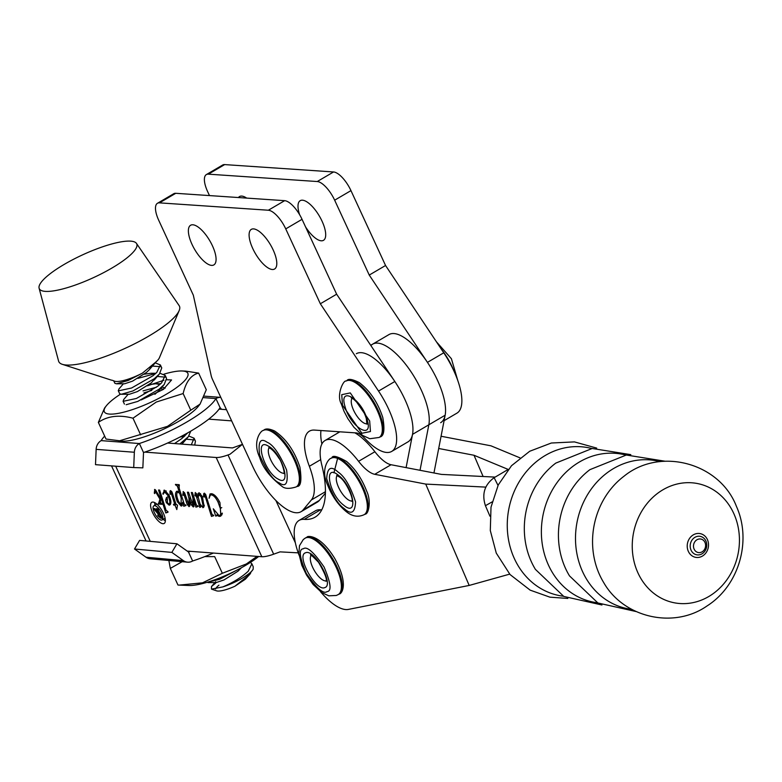 <?xml version="1.0" encoding="UTF-8"?>
<svg xmlns="http://www.w3.org/2000/svg" width="782" height="782" viewBox="0 0 782 782"><rect width="100%" height="100%" fill="white"/><g stroke="black" fill="none" stroke-linecap="round" stroke-linejoin="round"><path stroke-width="1.17" d="M192.626 560.997L192.587 561.017A10.215 9.189 -84.8 0 1 187.514 562.17A10.215 9.189 -84.8 0 1 183.35 560.616L171.854 552.395L176.937 543.783L188.472 551.984L192.626 560.997A64.359 15.141 -24.7 0 0 213.369 553.06M190.427 551.33A64.359 15.141 155.3 0 1 188.472 551.984M176.937 543.783L139.597 540.391L134.514 549.003L146.009 557.224A10.215 9.189 95.2 0 0 150.164 558.788L187.514 562.17M171.854 552.395L134.514 549.003M441.068 436.248L490.949 445.818L519.991 457.861M508.183 469.425L474.019 455.271L438.692 448.487M354.862 432.827A51.084 19.384 59.6 0 1 374.891 451.742A30.645 11.632 -120.4 0 0 391.049 464.733L441.41 474.4L495.123 477.108M485.827 487.118L425.731 484.087L374.744 474.303A30.645 11.632 59.6 0 1 358.586 461.312A51.084 19.384 -120.4 0 0 325.058 440.501A51.084 19.384 -120.4 0 0 321.842 465.231A107.271 40.703 59.6 0 1 315.078 517.166A107.271 40.703 59.6 0 1 304.257 519.356A51.084 19.384 -120.4 0 0 299.105 520.401A51.084 19.384 -120.4 0 0 299.047 555.152M483.12 476.502L474.019 455.271M299.105 520.401L315.41 510.832A51.084 19.384 59.6 0 1 320.561 509.786A107.271 40.703 -120.4 0 0 321.744 509.854M320.434 591.612A51.084 19.384 -120.4 0 0 348.401 609.413L469.18 585.444L425.731 484.087M469.18 585.444L509.678 574.135M333.934 472.856L337.599 458.428M118.258 390.697L119.714 393.805L121.347 394.265L132.94 390.951L154.279 378.732L159.391 374.031L161.757 367.921L160.398 364.969L156.771 372.437L152.92 375.79L131.581 388.009L118.356 390.853L118.903 389.016L123.409 383.776M160.554 366.69L151.767 366.035M155.159 362.819L160.398 364.969M253.182 569.179L253.221 566.725L251.863 563.773L248.236 571.241C241.55 577.351 233.075 582.57 222.821 586.901A24.516 5.767 -24.7 0 0 249.243 573.421A24.516 5.767 -24.7 0 0 253.182 569.179L248.637 575.327L234.932 586.217A19.413 4.565 -24.7 0 1 216.594 590.84L211.472 589.11L211.482 586.529L215.695 583.118M250.406 562.405L251.863 563.773M194.708 445.075L195.451 441.165L194.092 438.213L191.297 444.821M194.259 439.934L186.233 439.181M179.87 437.099L183.086 436.473M188.902 436.063L194.092 438.213M179.821 443.951L188.276 436.815L190.788 431.117M187.729 432.866L181.805 438.565L174.552 443.56M126.156 404.724L137.759 401.42L159.098 389.201L164.21 384.5L166.566 378.38L165.207 375.428L161.591 382.897L157.739 386.249L136.4 398.468L123.175 401.313L123.722 399.475L128.228 394.245M165.373 377.149L157.026 376.435M137.857 378.39L155.677 373.493M160.017 373.278L165.207 375.428M206.741 582.414L219.595 579.296L235.92 570.635M218.94 585.161A19.413 4.565 -24.7 0 0 215.617 588.983M222.821 586.901L211.472 589.11M113.673 380.736L114.905 383.336L116.528 383.796L128.131 380.492L142.373 373.161L156.009 361.91A27.468 6.461 -24.7 0 0 159.391 357.794L179.176 310.552A66.402 15.63 155.3 0 1 168.071 322.995A66.402 15.63 155.3 0 1 110.849 354.412A66.402 15.63 155.3 0 1 62.306 364.324A66.402 15.63 155.3 0 1 58.582 361.069L39.1 288.196A53.635 12.62 155.3 0 1 48.464 275.078A53.635 12.62 155.3 0 1 99.744 247.806A53.635 12.62 155.3 0 1 136.469 243.398A53.635 12.62 155.3 0 1 127.534 257.444A53.635 12.62 155.3 0 1 74.339 285.391A53.635 12.62 155.3 0 1 39.1 288.196M136.469 243.398L179.137 305.606A66.402 15.63 155.3 0 1 179.176 310.552M250.553 573.441L245.372 579.208L234.932 586.217M62.306 364.324L111.054 380.032A27.468 6.461 -24.7 0 0 112.276 380.277L114.358 381.098M142.373 373.161A24.516 5.767 155.3 0 1 114.739 381.215A24.516 5.767 155.3 0 1 114.543 381.147M151.288 366.445L149.382 369.612L146.517 372.398L132.559 381.127L124.651 383.776L116.528 383.796M144.23 374.197L151.034 373.278L155.041 374.05M155.931 377.403L151.337 382.857L137.378 391.587L129.46 394.245L121.347 394.265M149.049 384.656L155.843 383.737L159.851 384.519M160.74 387.872L159.01 390.541L154.924 394.314M181.659 436.161L183.917 436.835M184.816 440.188L181.903 444.117M241.433 567.732L237.982 571.202L224.023 579.931L216.115 582.58L215.47 582.404L215.666 581.661M249.966 573.871L245.372 579.208M453.99 371.157A34.74 13.186 -120.4 0 0 441.351 349.192M183.135 393.551C185.969 381.714 191.131 374.891 198.628 373.102L206.292 389.739L200.055 404.128L198.354 406.278A45.972 10.821 155.3 0 1 167.592 427.275A45.972 10.821 155.3 0 1 122.53 441.165L106.01 439.044L98.356 422.397C107.554 415.965 119.099 414.568 132.989 418.204L156.302 402.036L183.135 393.551L190.788 410.198L167.485 426.356L118.786 441.019M163.809 389.104L161.297 388.889M160.202 388.928L159.372 388.986M151.806 390.404L143.937 392.906M143.008 390.892L156.439 387.227M161.796 386.943L165.217 388.116M163.937 374.158A45.972 10.821 155.3 0 1 182.108 370.981A45.972 10.821 155.3 0 1 155.139 400.218A45.972 10.821 155.3 0 1 114.837 413.883A45.972 10.821 155.3 0 1 106.284 405.858A45.972 10.821 155.3 0 1 120.448 394.187M106.284 405.858L104.583 408.018L98.356 422.397M200.055 404.128L190.788 410.198M147.446 385.809L163.907 380.218M166.781 379.759L171.571 379.944L163.321 389.436L141.219 399.915M132.989 418.204L140.652 434.851M198.628 373.102L185.862 371.137M143.517 452.524A64.359 15.141 -24.7 0 0 191.346 430.784A64.359 15.141 -24.7 0 0 220.074 407.608L215.93 398.585A64.359 15.141 155.3 0 1 187.201 421.772A64.359 15.141 155.3 0 1 139.372 443.511L143.517 452.524L142.852 467.861L133.712 467.558L134.348 452.25A10.215 9.14 -85.7 0 1 139.333 443.531L101.161 440.618A64.359 15.141 155.3 0 1 104.661 436.112M221.531 409.309L220.074 407.608M203.721 397.637L215.93 398.585M133.712 467.558L95.502 464.664L96.137 449.357L134.348 452.25M101.132 440.637A10.215 9.14 94.3 0 0 96.137 449.357M215.959 398.566A10.215 9.14 -85.7 0 1 220.798 397.393L204.317 396.142M257.043 556.364L246.389 563.949L222.342 573.274L202.518 582.834L179.195 585.102L188.921 585.493A45.972 10.821 -24.7 0 0 245.802 565.239A45.972 10.821 -24.7 0 0 258.686 556.481M168.873 560.479L170.32 568.397L182.177 561.691M204.835 556.588L214.679 556.628L222.342 573.274M179.195 585.102L177.983 585.044L170.32 568.397M163.428 513.305A12.258 4.653 -120.4 0 0 151.767 502.318A12.258 4.653 -120.4 0 0 152.519 512.484A12.258 4.653 -120.4 0 0 164.181 523.461A12.258 4.653 -120.4 0 0 163.428 513.305M154.67 502.591A12.258 4.653 -120.4 0 0 154.924 505.201M161.61 513.168A8.172 3.099 59.6 0 1 162.109 519.942A8.172 3.099 59.6 0 1 154.337 512.621A8.172 3.099 59.6 0 1 153.839 505.846A8.172 3.099 59.6 0 1 161.61 513.168M167.602 443.032L232.479 447.93L242.43 444.352M298.206 552.854L280.093 551.867L273.661 554.184L228.012 454.958A20.43 4.809 155.3 0 1 216.174 457.499L261.823 556.725A20.43 4.809 -24.7 0 0 273.661 554.184M261.823 556.725L187.152 551.075M144.778 452.104L216.174 457.499M228.012 454.958L230.006 454.244L242.479 444.313M208.755 419.142L231.648 420.872M226.477 409.68L219.068 409.123M170.486 504.302L169.068 505.133C171.473 504.341 171.483 501.018 169.078 495.153L164.552 490.158L162.803 493.794L163.174 494.283L164.631 491.956L167.847 495.436L168.443 496.726L166.458 497.587L165.657 500.06L166.341 502.631L169.068 505.133L169.899 504.957M166.087 490.881L164.054 492.073L166.234 491.018M164.552 490.158L163.858 490.314M166.908 497.235L167.544 496.951M177.416 491.135C174.894 492.005 174.885 495.553 177.387 501.77L181.15 506.052L182.577 502.455L183.78 506.247L186.008 505.524L184.229 504.009L183.653 502.357L179.166 488.193L179.176 484.693L175.412 484.41L177.406 486.277L179.283 492.044L176.488 491.321M182.216 505.426L181.766 505.925M179.322 485.123L178.804 485.427L179.381 485.309M203.799 507.078L202.773 507.684L204.063 506.453L202.411 496.599L199.097 492.777L198.071 493.481L197.729 497.293L195.295 492.484L194.865 495.573L195.324 495.983L195.275 493.901L195.735 494.459L199.85 507.459L200.759 506.932L200.172 505.074L203.359 507.547M195.158 494.116L196.253 493.334L195.236 493.921M199.097 492.777L198.071 493.481L199.244 492.797M213.291 508.779L215.764 516.13L216.497 515.289L219.4 516.403L220.807 516.11L219.977 502.699C217.201 497.176 214.356 494.185 211.433 493.706L210.016 493.96L209.068 498.3L210.358 495.104L211.443 494.898C213.789 495.407 216.008 497.86 218.11 502.239L220.329 508.437L220.807 514.067L220.035 515.27L218.989 515.475L213.291 508.779M216.076 516.149L217.406 514.752M205.461 497.196L211.482 516.403L213.769 515.68L211.932 514.224L205.676 494.547L204.327 493.168L203.682 493.706L203.594 496.58L204.141 497.108L204.307 494.84L205.461 497.196L206.419 496.629M204.092 495.084L205.47 494.156M204.327 493.168L203.682 493.706L204.513 493.217M183.359 491.585L182.734 495.065L183.164 495.426L183.369 493.334L183.809 493.843L187.142 504.37L189.068 506.648L189.958 505.641L189.43 498.818L191.453 504.996L193.281 506.961L193.965 506.511L193.574 499.874L195.959 507.166L198.149 506.433L196.37 504.967L192.431 492.572L191.297 492.484L192.949 498.222L193.066 505.162L188.53 492.269L187.397 492.191L189 498.486L188.882 504.84L184.62 492.904L183.105 491.634M183.213 493.608L184.503 492.68L183.33 493.354M190.046 503.794L188.882 504.84M194.18 504.4L193.066 505.162M175.09 505.289L176.81 509.6L177.524 505.133L176.097 504.468L172.04 492.191L170.584 490.617L169.977 491.106L169.997 493.921L170.456 494.351L170.584 491.927L171.023 492.455L174.806 504.37L173.418 504.273L173.848 505.201L176.449 504.498M170.329 492.396L171.551 491.36L170.496 491.956M170.584 490.617L169.977 491.106L170.74 490.656M154.777 489.424L154.298 493.149L154.787 493.608L154.973 491.233L155.53 491.741L159.919 499.092L158.453 504.038L162.07 504.312L160.378 502.318L160.838 497.284L165.794 512.953L168.003 512.22L167.915 511.614L166.058 510.284L159.665 490.089L158.541 490.011L160.369 495.808L160.115 497.626L155.52 489.923L154.553 489.473M160.388 502.376L158.247 503.422M154.758 491.507L155.999 490.627L154.885 491.252M275.87 500.47L295.352 542.816M169.489 496.111L168.443 496.726M168.912 494.81L167.847 495.436M163.35 493.471L162.803 493.794M167.192 502.132L166.341 502.631M166.928 499.317L165.657 500.06M169.772 496.853L168.814 497.655C170.124 501.223 170.163 503.413 168.902 504.224L167.416 502.67L167.338 498.427M185.793 505.064L183.78 506.247M183.506 501.907L182.577 502.455M178.462 501.135L177.387 501.77M180.212 491.497L179.283 492.044M178.687 485.524L177.406 486.277M176.527 484.498L175.618 485.026M200.759 506.922L199.85 507.459M196.741 494.371L195.871 494.879M196.565 493.96L195.735 494.459M196.36 493.52L195.471 494.048M198.198 497.029L199.146 494.566L201.257 497.039L203.105 505.866L202.352 506.756L200.065 504.058L198.198 497.029L197.729 497.293M222.381 513.139L220.807 514.067M221.765 507.596L220.329 508.437M219.39 501.497L218.11 502.239M212.841 494.077L211.443 494.898M221.844 514.967L219.4 516.403M213.545 515.191L211.482 516.403M205.813 494.869L204.855 495.426M197.983 505.983L195.959 507.166M194.562 499.297L193.574 499.874M192.421 504.429L191.453 504.996M190.388 498.251L189.43 498.818M188.081 503.823L187.142 504.37M187.406 501.79L186.39 502.376M184.777 493.276L183.809 493.843M184.591 492.846L183.555 493.452M190.231 497.753L189 498.486M194.024 497.596L192.949 498.222M175.94 503.97L173.848 505.201M175.862 503.745L174.806 504.37M172.734 493.999L171.708 494.605M171.913 491.927L171.023 492.455M167.925 511.692L165.794 512.953M161.766 496.736L160.838 497.284M160.496 502.836L158.453 504.038M160.603 499.864L159.733 500.372M160.721 498.623L159.919 499.092M156.39 491.233L155.53 491.741M161.747 496.668L160.115 497.626M161.307 495.26L160.369 495.808M163.194 519.307A12.258 4.653 -120.4 0 0 165.354 520.802M169.841 497.049L168.814 497.655M170.808 503.246L168.902 504.224M180.642 492.865L179.713 493.413L181.219 498.144L182.147 497.596M178.57 491.546L177.7 492.054L179.713 493.413M181.219 498.144L181.062 504.546L178.765 501.809C176.546 496.756 176.185 493.51 177.7 492.054L178.443 491.467M182.558 503.833L181.062 504.546M200.495 493.638L198.804 494.635L200.573 493.725M201.257 497.039L202.323 496.414M202.352 506.756L204.298 505.172M158.414 513.178L157.739 515.758L160.857 518.271L162.636 518.407L158.365 510.529L158.247 508.857L156.234 508.711L157.7 510.48L158.981 513.266L158.453 513.227L154.709 508.593L153.389 508.496L157.739 513.559M159.489 512.972L158.981 513.266M157.925 508.838L157.074 509.336M158.355 515.397L157.739 515.758M159.675 513.363L159.166 513.666L160.994 517.645L161.512 517.332L160.809 517.792M160.525 517.86L158.482 515.7L158.951 513.647L158.414 513.735L159.538 513.07M299.623 214.718A22.981 8.719 59.6 0 1 300.22 200.671A22.981 8.719 59.6 0 1 322.047 221.189A22.981 8.719 59.6 0 1 323.494 240.318A22.981 8.719 59.6 0 1 305.527 226.858M238.432 197.543A22.981 8.719 59.6 0 1 239.507 196.565A22.981 8.719 59.6 0 1 246.682 198.1M444.088 420.687L456.942 413.14A51.084 19.384 -120.4 0 0 453.746 370.619A51.084 19.384 -120.4 0 0 443.756 352.799L427.451 362.369A51.084 19.384 59.6 0 1 437.441 380.189A51.084 19.384 59.6 0 1 440.637 422.71M224.669 164.591A20.43 7.752 -120.4 0 0 222.665 165.022L206.36 174.582A20.43 7.752 59.6 0 1 208.364 174.161L224.669 164.591L333.552 171.962L317.257 181.532L208.364 174.161M443.756 352.799L385.555 265.499L350.962 190.622A20.43 7.752 -120.4 0 0 333.552 171.962M427.451 362.369L369.251 275.068L385.555 265.499M206.36 174.582A20.43 7.752 59.6 0 0 207.631 191.59L209.478 195.578M317.257 181.532A20.43 7.752 59.6 0 1 334.657 200.192L350.962 190.622M369.251 275.068L334.657 200.192M252.752 248.51A22.981 8.719 59.6 0 1 251.315 229.37A22.981 8.719 59.6 0 1 273.143 249.888A22.981 8.719 59.6 0 1 274.58 269.018A22.981 8.719 59.6 0 1 252.752 248.51M192.03 244.395A22.981 8.719 59.6 0 1 190.593 225.265A22.981 8.719 59.6 0 1 212.421 245.773A22.981 8.719 59.6 0 1 213.857 264.912A22.981 8.719 59.6 0 1 192.03 244.395M325.41 493.119L319.398 500.372L303.093 509.942A51.084 19.384 59.6 0 1 301.06 511.692A51.084 19.384 59.6 0 1 252.547 466.101L212.518 379.475A10.215 3.881 59.6 0 1 211.16 375.565L193.32 295.176L158.726 220.299A20.43 7.752 59.6 0 1 157.446 203.291L173.751 193.721A20.43 7.752 59.6 0 1 175.755 193.301L284.648 200.671A20.43 7.752 59.6 0 1 302.048 219.322L336.641 294.198L394.842 381.499A51.084 19.384 59.6 0 1 408.028 441.84L391.723 451.41A51.084 19.384 59.6 0 1 364.901 438.497A20.43 7.752 -120.4 0 0 356.181 432.915L314.481 430.09A51.612 19.589 59.6 0 0 309.428 431.156A51.612 19.589 59.6 0 0 309.359 466.277A52.101 19.775 59.6 0 1 311.373 499.952L325.439 491.692M320.952 430.53A51.612 19.589 -120.4 0 0 321.881 443.99M319.398 500.372A51.084 19.384 59.6 0 1 317.365 502.122L301.06 511.692M336.641 294.198L320.337 303.768L285.743 228.891L302.048 219.322M284.648 200.671L268.343 210.231A20.43 7.752 59.6 0 1 285.743 228.891M268.343 210.231L159.45 202.861L175.755 193.301M157.446 203.291A20.43 7.752 59.6 0 1 159.45 202.861M303.093 509.942L311.373 499.952M394.842 381.499L378.537 391.068A51.084 19.384 59.6 0 1 391.723 451.41M378.537 391.068L320.337 303.768M370.893 345.576A51.084 19.384 59.6 0 1 372.633 344.168A51.084 19.384 59.6 0 1 403.6 361.783A51.084 19.384 59.6 0 1 428.839 424.792L420.022 470.295L428.839 424.792A51.084 19.384 -120.4 0 0 409.631 369.71A51.084 19.384 -120.4 0 0 372.633 344.168L388.937 334.598A51.084 19.384 -120.4 0 1 419.905 352.213A51.084 19.384 -120.4 0 1 445.144 415.232L433.951 472.973M356.328 353.728A51.084 19.384 59.6 0 1 393.326 379.28A51.084 19.384 59.6 0 1 412.534 434.362L406.093 467.626M337.912 432.964L338.166 431.693M694.074 549.013A6.862 6.021 100.9 0 0 702.138 551.818A6.862 6.021 100.9 0 0 705.022 542.571A6.862 6.021 100.9 0 0 696.957 539.766A6.862 6.021 100.9 0 0 694.074 549.013M708.775 596.519A60.742 53.323 100.9 0 0 734.288 514.664A60.742 53.323 100.9 0 0 662.911 489.796A60.742 53.323 100.9 0 0 637.398 571.652A60.742 53.323 100.9 0 0 708.775 596.519M489.943 516.198L485.427 505.69C481.653 494.048 484.557 484.713 494.136 477.694L508.32 469.347M494.136 477.694L498.026 485.407M492.103 501.917L485.427 505.69M183.35 560.616L146.009 557.224M374.744 474.303L391.049 464.733M358.586 461.312L374.891 451.742M304.257 519.356L320.561 509.786M263.123 430.52L263.935 430.041A32.688 12.404 59.6 0 1 272.341 431.117A32.688 12.404 59.6 0 1 295.41 460.148A32.688 12.404 59.6 0 1 297.023 486.424L296.212 486.903A32.688 12.404 59.6 0 0 294.589 460.627A32.688 12.404 59.6 0 0 271.52 431.596A32.688 12.404 59.6 0 0 263.123 430.52C261.1 430.481 252 441.097 259.653 457.323C262.684 467.548 270.073 477.167 281.813 486.199C284.619 488.799 289.428 489.033 296.212 486.903M279.252 482.875C273.241 480.51 266.721 471.243 259.692 455.075C257.884 441.81 260.328 437.519 267.033 442.201C273.055 444.567 279.575 453.834 286.603 470.002C288.411 483.266 285.968 487.557 279.252 482.875M278.109 479.063C264.287 472.181 253.798 437.265 268.187 446.014C281.999 452.895 292.488 487.812 278.109 479.063M284.091 473.169A14.809 5.621 59.6 0 1 280.914 472.436A14.809 5.621 59.6 0 1 270.816 460.06A14.809 5.621 59.6 0 1 269.203 447.803M331.109 458.281L331.92 457.802A32.688 12.404 59.6 0 1 344.285 461.585A32.688 12.404 59.6 0 1 364.666 490.949A32.688 12.404 59.6 0 1 365.008 514.185L364.197 514.664A32.688 12.404 59.6 0 0 363.855 491.428A32.688 12.404 59.6 0 0 343.474 462.054A32.688 12.404 59.6 0 0 331.109 458.281C329.066 458.213 320.004 468.917 327.609 485.006C331.939 495.886 337.961 504.595 345.673 511.154C351.753 516.355 357.931 517.528 364.197 514.664M344.266 508.613C337.619 504.175 331.754 494.214 326.69 478.721C327.218 467.714 330.991 465.476 337.99 471.986C344.647 476.424 350.502 486.384 355.566 501.878C355.038 512.884 351.274 515.123 344.266 508.613M343.679 505.172C328.684 493.882 323.308 462.445 338.586 475.427C353.572 486.717 358.958 518.153 343.679 505.172M352.066 500.93A14.809 5.621 59.6 0 1 347.1 498.965A14.809 5.621 59.6 0 1 338.186 486.433A14.809 5.621 59.6 0 1 337.179 475.564M346.064 381.069L346.885 380.59A32.688 12.404 59.6 0 1 365.096 389.993A32.688 12.404 59.6 0 1 381.538 419.318A32.688 12.404 59.6 0 1 379.974 436.982L379.153 437.461A32.688 12.404 59.6 0 0 380.726 419.797A32.688 12.404 59.6 0 0 364.275 390.472A32.688 12.404 59.6 0 0 346.064 381.069C343.474 379.857 336.289 394.881 341.177 403.639L343.992 411.234L347.824 418.585L353.953 427.285L362.613 435.427L369.798 438.731L379.153 437.461M342.506 405.193L341.734 394.675L350.277 392.916L369.671 420.99L370.453 431.517L361.91 433.267L342.506 405.193M345.058 406.679C338.332 385.174 361.655 398.722 367.129 419.504C373.845 441.009 350.532 427.461 345.058 406.679M367.032 423.727A14.809 5.621 59.6 0 1 351.959 405.926A14.809 5.621 59.6 0 1 352.144 398.361M150.261 541.359L115.677 466.189M178.912 487.342L177.973 487.89M197.25 495.788L196.321 496.326M218.022 515.172L217.269 515.612M191.668 502.347L190.7 502.924M185.53 495.524L184.523 496.111M160.457 501.526L159.499 502.083M158.824 495.358L157.993 495.847M158.208 510.187L157.7 510.48M161.766 517.743L160.857 518.271M156.029 510.235L155.501 510.538M320.698 459.63L309.359 466.277M305.156 538.172L305.967 537.693A32.688 12.404 59.6 0 1 306.759 537.322A32.688 12.404 59.6 0 1 333.787 560.606A32.688 12.404 59.6 0 1 339.056 594.085L338.244 594.564A32.688 12.404 59.6 0 0 332.966 561.085A32.688 12.404 59.6 0 0 305.948 537.801A32.688 12.404 59.6 0 0 305.156 538.172L303.279 539.541L299.477 545.719L298.861 553.548L301.793 565.269L306.495 574.985L313.132 584.496L321.822 592.609L328.802 595.816L336.299 595.473L338.244 594.564M326.993 591.612C323.465 594.349 316.573 588.279 306.3 573.402C299.477 557.283 298.489 549.072 303.357 548.769C306.886 546.032 313.778 552.102 324.051 566.979C330.874 583.098 331.861 591.319 326.993 591.612M324.774 587.605C316.016 591.954 295.733 555.171 305.576 552.786C314.335 548.436 334.618 585.21 324.774 587.605M326.114 580.821A14.809 5.621 59.6 0 1 314.403 570.645A14.809 5.621 59.6 0 1 311.226 555.455M412.534 434.362L445.144 415.232M630.81 454.645L592.199 448.477L555.797 463.1A75.336 66.128 100.9 0 0 530.704 560.244A75.336 66.128 100.9 0 0 535.396 569.364L563.793 596.431L601.944 604.994M664.935 461.204L626.314 455.026L589.921 469.65A75.336 66.128 100.9 0 0 564.819 566.803A75.336 66.128 100.9 0 0 569.521 575.914L597.907 602.981L636.069 611.544M598.944 573.353A75.336 66.128 100.9 0 0 603.636 582.463C623.586 617.751 673.693 629.246 706.928 606.021C738.892 585.835 751.991 541.056 736.497 506.541C719.88 462.944 660.194 446.639 624.036 476.199A75.336 66.128 100.9 0 0 598.944 573.353M693.311 534.859A12.082 10.606 100.9 0 0 688.238 551.134A12.082 10.606 100.9 0 0 702.432 556.08A12.082 10.606 100.9 0 0 707.505 539.805A12.082 10.606 100.9 0 0 693.311 534.859M705.96 541.173A9.394 8.25 100.9 0 0 694.924 537.332A9.394 8.25 100.9 0 0 690.975 549.99A9.394 8.25 100.9 0 0 702.011 553.832A9.394 8.25 100.9 0 0 705.96 541.173M591.769 448.526A75.336 66.128 100.9 0 0 522.962 476.023A75.336 66.128 100.9 0 0 513.647 556.97A75.336 66.128 100.9 0 0 563.411 596.226M625.893 455.075A75.336 66.128 100.9 0 0 557.077 482.572A75.336 66.128 100.9 0 0 547.762 563.529A75.336 66.128 100.9 0 0 597.536 602.785M660.018 461.624A75.336 66.128 100.9 0 0 591.202 489.131A75.336 66.128 100.9 0 0 581.886 570.078A75.336 66.128 100.9 0 0 631.661 609.334M325.058 440.501L339.877 431.811M263.935 430.041C265.841 428.36 269.389 428.673 274.59 430.98C285.938 438.594 294.374 450.657 299.907 467.147C301.852 480.256 300.894 486.678 297.023 486.424M269.722 447.372L268.734 447.646L269.78 448.086C272.517 449.591 275.616 453.052 279.076 458.477C281.109 460.246 285.078 472.543 283.993 473.648L284.716 472.924M331.92 457.802C332.487 455.046 337.384 456.268 346.592 461.478C355.116 468.76 361.783 478.584 366.592 490.93C371.47 500.832 368.742 514.468 365.008 514.185M337.707 475.133L336.719 475.407L339.466 477.02C345.937 480.891 353.806 498.955 351.978 501.409L352.702 500.685M124.426 404.108L123.067 401.156M155.901 373.278L151.034 373.278M160.721 383.737L155.843 383.737M184.787 436.053L181.864 436.063M211.482 586.529L214.874 582.58M156.459 361.401L149.382 369.612M154.191 380.081L159.391 374.031M159.01 390.541L164.21 384.5M183.076 442.856L188.276 436.815M216.115 582.58L207.992 582.6M346.885 380.59C348.293 378.498 352.428 379.162 359.27 382.594C369.954 390.756 377.794 402.388 382.789 417.48C384.93 429.709 383.991 436.209 379.974 436.982M352.672 397.93L351.675 398.204C348.391 395.135 361.812 403.365 366.299 418.536L366.934 424.206L367.667 423.473M436.415 341.793L451.41 358.733L457.763 380.453M182.108 370.981L185.862 371.127M165.1 518.183L162.109 519.942M146.068 540.978L111.523 465.877M222.225 513.989L220.035 515.27M212.401 493.911L210.358 495.104M217.337 514.703L216.282 515.328M205.451 494.136L204.2 494.869M190.055 504.224L189.078 504.801M194.19 504.576L193.271 505.113M204.219 505.778L202.685 506.677M156.83 504.087L153.839 505.846M305.967 537.693L307.189 537.117C306.182 536.188 319.046 532.865 334.657 558.309C349.31 584.682 341.529 594.222 339.056 594.085M311.392 555.2L310.767 555.308C309.623 553.48 312.214 555.807 318.538 562.297C324.882 573.206 327.375 579.54 326.026 581.309L326.749 580.576M372.633 344.168L370.707 345.292M567.83 598.445L549.922 597.165L530.147 590.136L510.059 574.555L496.267 553.099L490.304 530.558L491.008 507.166L498.271 484.918L511.506 465.71L529.707 451.263L551.349 443.013L574.438 441.898L596.695 448.096"/></g></svg>
